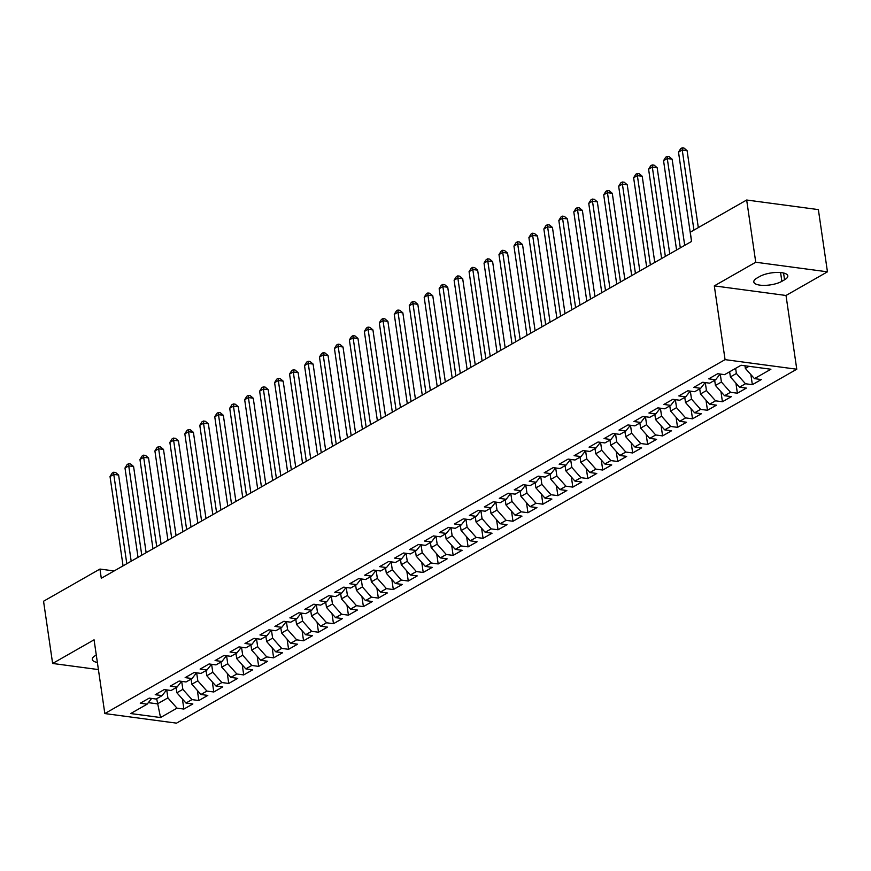 <?xml version="1.0" encoding="UTF-8"?>
<svg xmlns="http://www.w3.org/2000/svg" width="871" height="871" viewBox="0 0 871 871"><rect width="100%" height="100%" fill="white"/><g stroke="black" fill="none" stroke-linecap="round" stroke-linejoin="round"><path stroke-width="1.31" d="M827.45 271.828L755.745 262.236L714.307 285.884L786.012 295.476L827.45 271.828L818.37 209.606L746.665 200.014L690.268 232.198L691.607 241.419L101.297 578.279L99.947 569.057L43.55 601.24L52.63 663.462L98.412 669.581M786.012 295.476L796.769 369.228L176.53 723.148L104.825 713.567L725.064 359.636L796.769 369.228M156.671 698.716L160.536 717.541L176.998 708.145L183.879 709.07L192.85 703.942L185.969 703.028L191.958 699.609L198.838 700.534L207.81 695.406L200.929 694.492L206.917 691.073L213.798 691.988L222.769 686.871L215.888 685.956L221.876 682.537L228.757 683.452L237.729 678.335L230.848 677.409L236.836 674.002L243.717 674.916L252.688 669.799L245.807 668.874L251.795 665.466L258.676 666.38L267.647 661.263L260.767 660.338L266.755 656.93L273.636 657.845L282.607 652.727L275.726 651.802L281.714 648.394L288.595 649.309L297.566 644.192L290.685 643.266L296.673 639.858L303.554 640.773L312.526 635.656L305.645 634.73L311.633 631.312L318.514 632.237L327.485 627.12L320.615 626.195L326.592 622.776L333.473 623.701L342.445 618.573L335.575 617.659L341.552 614.24L348.433 615.166L357.415 610.038L350.534 609.123L356.511 605.704L363.392 606.63L372.374 601.502L365.493 600.587L371.471 597.168L378.352 598.094L387.334 592.966L380.453 592.051L386.43 588.633L393.311 589.558L402.293 584.43L395.412 583.516L401.389 580.097L408.27 581.011L417.253 575.894L410.372 574.98L416.349 571.561L423.23 572.476L432.212 567.359L425.331 566.433L431.308 563.025L438.189 563.94L447.171 558.823L440.291 557.897L446.268 554.489L453.149 555.404L462.131 550.287L455.25 549.361L461.227 545.954L468.108 546.868L477.09 541.751L470.209 540.826L476.197 537.418L483.067 538.332L492.05 533.215L485.169 532.29L491.157 528.882L498.038 529.797L507.009 524.68L500.128 523.754L506.116 520.335L512.997 521.261L521.969 516.144L515.088 515.218L521.076 511.8L527.957 512.725L536.928 507.597L530.047 506.682L536.035 503.264L542.916 504.189L551.887 499.061L545.006 498.147L550.995 494.728L557.875 495.653L566.847 490.525L559.966 489.611L565.954 486.192L572.835 487.118L581.806 481.99L574.925 481.075L580.913 477.656L587.794 478.582L596.766 473.454L589.885 472.539L595.873 469.121L602.754 470.046L611.725 464.918L604.844 464.003L610.832 460.585L617.713 461.499L626.685 456.382L619.804 455.457L625.792 452.049L632.673 452.964L641.644 447.846L634.763 446.921L640.751 443.513L647.632 444.428L656.603 439.311L649.722 438.385L655.711 434.977L662.591 435.892L671.563 430.775L664.682 429.849L670.67 426.442L677.551 427.356L686.522 422.239L679.641 421.314L685.629 417.906L692.51 418.82L701.482 413.703L694.612 412.778L700.589 409.359L707.47 410.285L716.452 405.167L709.571 404.242L715.548 400.823L722.429 401.749L731.411 396.621L724.53 395.706L730.508 392.288L737.389 393.213L746.371 388.085L739.49 387.17L745.467 383.752L752.348 384.677L761.33 379.549L754.449 378.635L745.347 368.379L748.973 366.31M160.536 717.541L130.694 713.545L147.145 704.16L151.63 698.433M754.449 378.635L770.9 369.239L741.058 365.254L724.596 374.639L717.715 373.724L708.744 378.841L715.624 379.767L709.636 383.175L702.755 382.26L693.784 387.377L700.665 388.303L694.677 391.71L687.796 390.796L678.825 395.913L685.706 396.838L679.718 400.246L672.837 399.332L663.865 404.449L670.746 405.374L664.758 408.793L657.877 407.868L648.906 412.996L655.787 413.91L649.799 417.329L642.918 416.403L633.946 421.531L640.827 422.446L634.839 425.865L627.958 424.939L618.987 430.067L625.868 430.982L619.88 434.4L612.999 433.475L604.028 438.603L610.909 439.517L604.92 442.936L598.039 442.011L589.068 447.139L595.949 448.053L589.961 451.472L583.08 450.547L574.109 455.675L580.99 456.589L575.002 460.008L568.121 459.093L559.149 464.21L566.03 465.125L560.042 468.544L553.161 467.629L544.19 472.746L551.06 473.672L545.083 477.079L538.202 476.165L529.23 481.282L536.101 482.207L530.123 485.615L523.242 484.701L514.26 489.818L521.141 490.743L515.164 494.151L508.283 493.236L499.301 498.354L506.182 499.279L500.204 502.687L493.324 501.772L484.341 506.889L491.222 507.815L485.245 511.223L478.364 510.308L469.382 515.425L476.263 516.351L470.286 519.769L463.405 518.844L454.422 523.961L461.303 524.886L455.326 528.305L448.445 527.38L439.463 532.508L446.344 533.422L440.367 536.841L433.486 535.915L424.504 541.043L431.385 541.958L425.407 545.377L418.526 544.451L409.544 549.579L416.425 550.494L410.448 553.912L403.567 552.987L394.585 558.115L401.466 559.03L395.478 562.448L388.608 561.523L379.625 566.651L386.506 567.565L380.518 570.984L373.637 570.07L364.666 575.187L371.547 576.101L365.559 579.52L358.678 578.605L349.707 583.722L356.587 584.648L350.599 588.056L343.718 587.141L334.747 592.258L341.628 593.184L335.64 596.591L328.759 595.677L319.788 600.794L326.669 601.719L320.68 605.127L313.8 604.213L304.828 609.33L311.709 610.255L305.721 613.663L298.84 612.749L289.869 617.866L296.75 618.791L290.762 622.199L283.881 621.284L274.909 626.401L281.79 627.327L275.802 630.746L268.921 629.82L259.95 634.937L266.831 635.863L260.843 639.281L253.962 638.356L244.991 643.484L251.871 644.398L245.883 647.817L239.002 646.892L230.031 652.02L236.912 652.934L230.924 656.353L224.043 655.428L215.072 660.556L221.953 661.47L215.964 664.889L209.084 663.963L200.112 669.091L206.993 670.006L201.005 673.425L194.124 672.499L185.153 677.627L192.034 678.542L186.046 681.96L179.165 681.035L170.193 686.163L177.063 687.077L171.086 690.496L164.205 689.582L155.223 694.699L162.104 695.624L156.127 699.032L149.246 698.117L140.264 703.235L147.145 704.16M735.625 368.357L736.376 373.496L730.388 376.914L729.637 371.765M745.467 383.752L736.376 373.496M739.49 387.17L730.388 376.914M720.252 374.062L721.417 382.031L715.429 385.45L714.677 380.3M730.508 392.288L721.417 382.031M724.53 395.706L715.429 385.45M715.624 379.767L720.11 374.04M705.292 382.598L706.457 390.578L700.469 393.986L699.718 388.836M715.548 400.823L706.457 390.578M709.571 404.242L700.469 393.986M700.665 388.303L705.151 382.576M690.333 391.133L691.498 399.114L685.51 402.522L684.758 397.372M700.589 409.359L691.498 399.114M694.612 412.778L685.51 402.522M685.706 396.838L690.18 391.112M675.373 399.669L676.538 407.65L670.55 411.058L669.799 405.908M685.629 417.906L676.538 407.65M679.641 421.314L670.55 411.058M670.746 405.374L675.221 399.647M660.414 408.205L661.579 416.186L655.591 419.593L654.84 414.454M670.67 426.442L661.579 416.186M664.682 429.849L655.591 419.593M655.787 413.91L660.262 408.183M645.455 416.741L646.609 424.721L640.631 428.129L639.88 422.99M655.711 434.977L646.609 424.721M649.722 438.385L640.631 428.129M640.827 422.446L645.302 416.719M630.495 425.277L631.649 433.257L625.672 436.676L624.921 431.526M640.751 443.513L631.649 433.257M634.763 446.921L625.672 436.676M625.868 430.982L630.343 425.266M615.536 433.812L616.69 441.793L610.713 445.212L609.961 440.062M625.792 452.049L616.69 441.793M619.804 455.457L610.713 445.212M610.909 439.517L615.383 433.802M600.565 442.348L601.73 450.329L595.753 453.747L595.002 448.598M610.832 460.585L601.73 450.329M604.844 464.003L595.753 453.747M595.949 448.053L600.424 442.337M585.606 450.895L586.771 458.865L580.794 462.283L580.042 457.133M595.873 469.121L586.771 458.865M589.885 472.539L580.794 462.283M580.99 456.589L585.464 450.873M570.647 459.431L571.812 467.4L565.834 470.819L565.083 465.669M580.913 477.656L571.812 467.4M574.925 481.075L565.834 470.819M566.03 465.125L570.505 459.409M555.687 467.967L556.852 475.936L550.875 479.355L550.124 474.205M565.954 486.192L556.852 475.936M559.966 489.611L550.875 479.355M551.06 473.672L555.546 467.945M540.728 476.502L541.893 484.472L535.915 487.891L535.164 482.741M550.995 494.728L541.893 484.472M545.006 498.147L535.915 487.891M536.101 482.207L540.586 476.481M525.768 485.038L526.933 493.008L520.956 496.426L520.205 491.277M536.035 503.264L526.933 493.008M530.047 506.682L520.956 496.426M521.141 490.743L525.627 485.016M510.809 493.574L511.974 501.544L505.986 504.962L505.245 499.812M521.076 511.8L511.974 501.544M515.088 515.218L505.986 504.962M506.182 499.279L510.667 493.552M495.849 502.11L497.014 510.09L491.026 513.498L490.275 508.348M506.116 520.335L497.014 510.09M500.128 523.754L491.026 513.498M491.222 507.815L495.708 502.088M480.89 510.646L482.055 518.626L476.067 522.034L475.316 516.884M491.157 528.882L482.055 518.626M485.169 532.29L476.067 522.034M476.263 516.351L480.748 510.624M465.931 519.181L467.096 527.162L461.107 530.57L460.356 525.431M476.197 537.418L467.096 527.162M470.209 540.826L461.107 530.57M461.303 524.886L465.789 519.16M450.971 527.717L452.136 535.698L446.148 539.105L445.397 533.967M461.227 545.954L452.136 535.698M455.25 549.361L446.148 539.105M446.344 533.422L450.83 527.695M436.012 536.253L437.177 544.233L431.189 547.641L430.437 542.502M446.268 554.489L437.177 544.233M440.291 557.897L431.189 547.641M431.385 541.958L435.87 536.242M421.052 544.789L422.217 552.769L416.229 556.188L415.478 551.038M431.308 563.025L422.217 552.769M425.331 566.433L416.229 556.188M416.425 550.494L420.911 544.778M406.093 553.325L407.258 561.305L401.27 564.724L400.518 559.574M416.349 571.561L407.258 561.305M410.372 574.98L401.27 564.724M401.466 559.03L405.951 553.314M391.133 561.86L392.298 569.841L386.31 573.26L385.559 568.11M401.389 580.097L392.298 569.841M395.412 583.516L386.31 573.26M386.506 567.565L390.992 561.849M376.174 570.407L377.339 578.377L371.351 581.795L370.6 576.646M386.43 588.633L377.339 578.377M380.453 592.051L371.351 581.795M371.547 576.101L376.032 570.385M361.215 578.943L362.38 586.912L356.391 590.331L355.64 585.181M371.471 597.168L362.38 586.912M365.493 600.587L356.391 590.331M356.587 584.648L361.073 578.921M346.255 587.479L347.42 595.448L341.432 598.867L340.681 593.717M356.511 605.704L347.42 595.448M350.534 609.123L341.432 598.867M341.628 593.184L346.114 587.457M331.296 596.014L332.461 603.984L326.473 607.403L325.721 602.253M341.552 614.24L332.461 603.984M335.575 617.659L326.473 607.403M326.669 601.719L331.154 595.993M316.336 604.55L317.501 612.52L311.513 615.939L310.762 610.789M326.592 622.776L317.501 612.52M320.615 626.195L311.513 615.939M311.709 610.255L316.184 604.528M301.377 613.086L302.542 621.067L296.554 624.474L295.802 619.325M311.633 631.312L302.542 621.067M305.645 634.73L296.554 624.474M296.75 618.791L301.224 613.064M286.417 621.622L287.572 629.602L281.594 633.01L280.843 627.86M296.673 639.858L287.572 629.602M290.685 643.266L281.594 633.01M281.79 627.327L286.265 621.6M271.458 630.158L272.612 638.138L266.635 641.546L265.884 636.407M281.714 648.394L272.612 638.138M275.726 651.802L266.635 641.546M266.831 635.863L271.306 630.136M256.499 638.693L257.653 646.674L251.675 650.082L250.924 644.943M266.755 656.93L257.653 646.674M260.767 660.338L251.675 650.082M251.871 644.398L256.346 638.672M241.528 647.229L242.693 655.21L236.716 658.618L235.965 653.479M251.795 665.466L242.693 655.21M245.807 668.874L236.716 658.618M236.912 652.934L241.387 647.207M226.569 655.765L227.734 663.746L221.757 667.164L221.005 662.014M236.836 674.002L227.734 663.746M230.848 677.409L221.757 667.164M221.953 661.47L226.427 655.754M211.609 664.301L212.774 672.281L206.797 675.7L206.046 670.55M221.876 682.537L212.774 672.281M215.888 685.956L206.797 675.7M206.993 670.006L211.468 664.29M196.65 672.837L197.815 680.817L191.838 684.236L191.087 679.086M206.917 691.073L197.815 680.817M200.929 694.492L191.838 684.236M192.034 678.542L196.508 672.826M181.691 681.383L182.856 689.353L176.878 692.772L176.127 687.622M191.958 699.609L182.856 689.353M185.969 703.028L176.878 692.772M177.063 687.077L181.549 681.362M166.731 689.919L167.896 697.889L157.422 703.866L148.331 702.647M176.998 708.145L167.896 697.889M162.104 695.624L166.59 689.897M755.745 262.236L746.665 200.014M104.825 713.567L94.068 639.815L52.63 663.462M714.307 285.884L725.064 359.636M114.123 570.951L99.947 569.057M744.966 365.776L745.347 368.379M96.289 655.068L95.527 655.504A15.82 5.291 171.7 0 0 92.282 659.445A15.82 5.291 171.7 0 0 97.367 662.472M784.553 279.787A15.82 5.291 171.7 0 0 787.798 275.846A15.82 5.291 171.7 0 0 776.845 272.438A15.82 5.291 171.7 0 0 759.741 276.477L757.051 278.012A15.82 5.291 171.7 0 0 753.807 281.954A15.82 5.291 171.7 0 0 764.76 285.372A15.82 5.291 171.7 0 0 781.864 281.333L784.553 279.787L783.562 273.004M183.879 709.07L182.409 699.01M198.838 700.534L197.369 690.474M213.798 691.988L212.328 681.939M228.757 683.452L227.287 673.403M243.717 674.916L242.247 664.856M258.676 666.38L257.206 656.32M273.636 657.845L272.166 647.784M288.595 649.309L287.125 639.249M303.554 640.773L302.085 630.713M318.514 632.237L317.044 622.177M333.473 623.701L332.003 613.641M348.433 615.166L346.963 605.105M363.392 606.63L361.922 596.57M378.352 598.094L376.882 588.034M393.311 589.558L391.841 579.498M408.27 581.011L406.801 570.962M423.23 572.476L421.771 562.426M438.189 563.94L436.73 553.88M453.149 555.404L451.69 545.344M468.108 546.868L466.649 536.808M483.067 538.332L481.609 528.272M498.038 529.797L496.568 519.737M512.997 521.261L511.527 511.201M527.957 512.725L526.487 502.665M542.916 504.189L541.446 494.129M557.875 495.653L556.406 485.593M572.835 487.118L571.365 477.058M587.794 478.582L586.325 468.522M602.754 470.046L601.284 459.986M617.713 461.499L616.243 451.45M632.673 452.964L631.203 442.904M647.632 444.428L646.162 434.368M662.591 435.892L661.122 425.832M677.551 427.356L676.081 417.296M692.51 418.82L691.041 408.76M707.47 410.285L706 400.225M722.429 401.749L720.959 391.689M737.389 393.213L735.919 383.153M752.348 384.677L750.878 374.617M131.183 561.218L118.619 475.043L113.774 474.401L126.807 563.722M110.029 476.535L112.174 473.095L113.666 472.234L113.774 474.401L110.029 476.535L123.061 565.856M113.666 472.234L115.603 472.496L118.619 475.043M146.143 552.682L133.579 466.508L128.734 465.865L141.766 555.175M124.989 467.999L127.133 464.559L128.625 463.699L128.734 465.865L124.989 467.999L138.021 557.32M128.625 463.699L130.563 463.96L133.579 466.508M161.102 544.146L148.538 457.972L143.693 457.329L156.726 546.64M139.948 459.463L142.093 456.023L143.584 455.163L143.693 457.329L139.948 459.463L152.98 548.774M143.584 455.163L145.522 455.424L148.538 457.972M176.073 535.6L163.498 449.436L158.653 448.794L171.685 538.104M154.907 450.928L157.052 447.487L158.544 446.627L158.653 448.794L154.907 450.928L167.94 540.238M158.544 446.627L160.482 446.888L163.498 449.436M191.032 527.064L178.457 440.9L173.612 440.258L186.644 529.568M169.867 442.392L172.012 438.951L173.503 438.091L173.612 440.258L169.867 442.392L182.899 531.702M173.503 438.091L175.441 438.353L178.457 440.9M205.992 518.528L193.416 432.364L188.572 431.722L201.604 521.032M184.837 433.856L186.971 430.405L188.463 429.555L188.572 431.722L184.837 433.856L197.859 523.166M188.463 429.555L190.401 429.817L193.416 432.364M220.951 509.992L208.376 423.829L203.531 423.186L216.563 512.496M199.797 425.32L201.93 421.869L203.422 421.02L203.531 423.186L199.797 425.32L212.818 514.63M203.422 421.02L205.36 421.281L208.376 423.829M235.91 501.456L223.335 415.293L218.49 414.64L231.523 503.961M214.756 416.774L216.89 413.333L218.381 412.484L218.49 414.64L214.756 416.774L227.777 506.095M218.381 412.484L220.319 412.745L223.335 415.293M250.87 492.921L238.295 406.757L233.45 406.104L246.482 495.425M229.715 408.238L231.849 404.797L233.341 403.948L233.45 406.104L229.715 408.238L242.737 497.559M233.341 403.948L235.279 404.209L238.295 406.757M265.829 484.385L253.254 398.221L248.409 397.568L261.442 486.889M244.675 399.702L246.809 396.261L248.311 395.412L248.409 397.568L244.675 399.702L257.696 489.023M248.311 395.412L250.249 395.674L253.254 398.221M280.789 475.849L268.214 389.685L263.369 389.032L276.401 478.353M259.634 391.166L261.768 387.726L263.271 386.876L263.369 389.032L259.634 391.166L272.667 480.487M263.271 386.876L265.209 387.127L268.214 389.685M295.748 467.313L283.173 381.15L278.328 380.496L291.36 469.817M274.594 382.63L276.728 379.19L278.23 378.341L278.328 380.496L274.594 382.63L287.626 471.951M278.23 378.341L280.168 378.591L283.173 381.15M310.707 458.777L298.132 372.614L293.287 371.961L306.32 461.282M289.553 374.095L291.687 370.654L293.189 369.805L293.287 371.961L289.553 374.095L302.585 463.416M293.189 369.805L295.127 370.055L298.132 372.614M325.667 450.242L313.092 364.067L308.247 363.425L321.279 452.746M304.512 365.559L306.646 362.118L308.149 361.258L308.247 363.425L304.512 365.559L317.545 454.88M308.149 361.258L310.087 361.519L313.092 364.067M340.626 441.706L328.051 355.531L323.206 354.889L336.239 444.21M319.472 357.023L321.606 353.582L323.108 352.722L323.206 354.889L319.472 357.023L332.504 446.344M323.108 352.722L325.046 352.984L328.051 355.531M355.586 433.17L343.011 346.996L338.166 346.353L351.198 435.663M334.431 348.487L336.565 345.047L338.068 344.187L338.166 346.353L334.431 348.487L347.464 437.797M338.068 344.187L340.006 344.448L343.011 346.996M370.545 424.634L357.97 338.46L353.125 337.817L366.158 427.128M349.391 339.951L351.525 336.511L353.027 335.651L353.125 337.817L349.391 339.951L362.423 429.261M353.027 335.651L354.965 335.912L357.97 338.46M385.505 416.088L372.94 329.924L368.095 329.282L381.117 418.592M364.35 331.416L366.484 327.975L367.987 327.115L368.095 329.282L364.35 331.416L377.383 420.726M367.987 327.115L369.925 327.376L372.94 329.924M400.464 407.552L387.9 321.388L383.055 320.746L396.076 410.056M379.31 322.88L381.444 319.428L382.946 318.579L383.055 320.746L379.31 322.88L392.342 412.19M382.946 318.579L384.884 318.84L387.9 321.388M415.423 399.016L402.859 312.852L398.014 312.21L411.036 401.52M394.269 314.344L396.414 310.893L397.905 310.043L398.014 312.21L394.269 314.344L407.301 403.654M397.905 310.043L399.843 310.305L402.859 312.852M430.383 390.48L417.819 304.317L412.974 303.663L425.995 392.984M409.228 305.797L411.373 302.357L412.865 301.508L412.974 303.663L409.228 305.797L422.261 395.118M412.865 301.508L414.803 301.769L417.819 304.317M445.342 381.944L432.778 295.781L427.933 295.127L440.955 384.449M424.188 297.261L426.333 293.821L427.824 292.972L427.933 295.127L424.188 297.261L437.22 386.582M427.824 292.972L429.762 293.233L432.778 295.781M460.302 373.409L447.738 287.245L442.893 286.592L455.914 375.913M439.147 288.726L441.292 285.285L442.784 284.436L442.893 286.592L439.147 288.726L452.18 378.047M442.784 284.436L444.722 284.697L447.738 287.245M475.261 364.873L462.697 278.709L457.852 278.056L470.884 367.377M454.107 280.19L456.252 276.749L457.743 275.9L457.852 278.056L454.107 280.19L467.139 369.511M457.743 275.9L459.681 276.161L462.697 278.709M490.221 356.337L477.656 270.173L472.811 269.52L485.844 358.841M469.066 271.654L471.211 268.214L472.703 267.364L472.811 269.52L469.066 271.654L482.099 360.975M472.703 267.364L474.641 267.615L477.656 270.173M505.18 347.801L492.616 261.638L487.771 260.984L500.803 350.305M484.026 263.118L486.17 259.678L487.662 258.829L487.771 260.984L484.026 263.118L497.058 352.439M487.662 258.829L489.6 259.079L492.616 261.638M520.139 339.265L507.575 253.102L502.73 252.448L515.763 341.77M498.985 254.582L501.13 251.142L502.621 250.282L502.73 252.448L498.985 254.582L512.017 343.903M502.621 250.282L504.559 250.543L507.575 253.102M535.11 330.73L522.535 244.555L517.69 243.913L530.722 333.234M513.944 246.047L516.089 242.606L517.581 241.746L517.69 243.913L513.944 246.047L526.977 335.368M517.581 241.746L519.519 242.007L522.535 244.555M550.069 322.194L537.494 236.019L532.649 235.377L545.682 324.687M528.904 237.511L531.049 234.07L532.54 233.21L532.649 235.377L528.904 237.511L541.936 326.821M532.54 233.21L534.478 233.472L537.494 236.019M565.029 313.658L552.454 227.483L547.609 226.841L560.641 316.151M543.863 228.975L546.008 225.535L547.5 224.674L547.609 226.841L543.863 228.975L556.896 318.285M547.5 224.674L549.438 224.936L552.454 227.483M579.988 305.111L567.413 218.948L562.568 218.305L575.6 307.615M558.834 220.439L560.968 216.999L562.459 216.139L562.568 218.305L558.834 220.439L571.855 309.749M562.459 216.139L564.397 216.4L567.413 218.948M594.947 296.575L582.372 210.412L577.527 209.769L590.56 299.08M573.793 211.903L575.927 208.463L577.419 207.603L577.527 209.769L573.793 211.903L586.814 301.214M577.419 207.603L579.357 207.864L582.372 210.412M609.907 288.04L597.332 201.876L592.487 201.234L605.519 290.544M588.752 203.368L590.886 199.916L592.378 199.067L592.487 201.234L588.752 203.368L601.774 292.678M592.378 199.067L594.316 199.328L597.332 201.876M624.866 279.504L612.291 193.34L607.446 192.687L620.479 282.008M603.712 194.821L605.846 191.38L607.337 190.531L607.446 192.687L603.712 194.821L616.733 284.142M607.337 190.531L609.275 190.793L612.291 193.34M639.826 270.968L627.251 184.804L622.406 184.151L635.438 273.472M618.671 186.285L620.805 182.845L622.308 181.995L622.406 184.151L618.671 186.285L631.693 275.606M622.308 181.995L624.246 182.257L627.251 184.804M654.785 262.432L642.21 176.269L637.365 175.615L650.397 264.936M633.631 177.749L635.765 174.309L637.267 173.46L637.365 175.615L633.631 177.749L646.663 267.07M637.267 173.46L639.205 173.721L642.21 176.269M669.745 253.897L657.17 167.733L652.325 167.08L665.357 256.401M648.59 169.214L650.724 165.773L652.227 164.924L652.325 167.08L648.59 169.214L661.622 258.535M652.227 164.924L654.165 165.185L657.17 167.733M684.704 245.361L672.129 159.197L667.284 158.544L680.316 247.865M663.55 160.678L665.684 157.237L667.186 156.388L667.284 158.544L663.55 160.678L676.582 249.999M667.186 156.388L669.124 156.638L672.129 159.197M698.313 227.603L687.088 150.661L682.243 150.008L693.937 230.107M678.509 152.142L680.643 148.701L682.145 147.852L682.243 150.008L678.509 152.142L691.541 241.463M682.145 147.852L684.083 148.103L687.088 150.661M780.579 272.547L781.864 281.333"/></g></svg>

